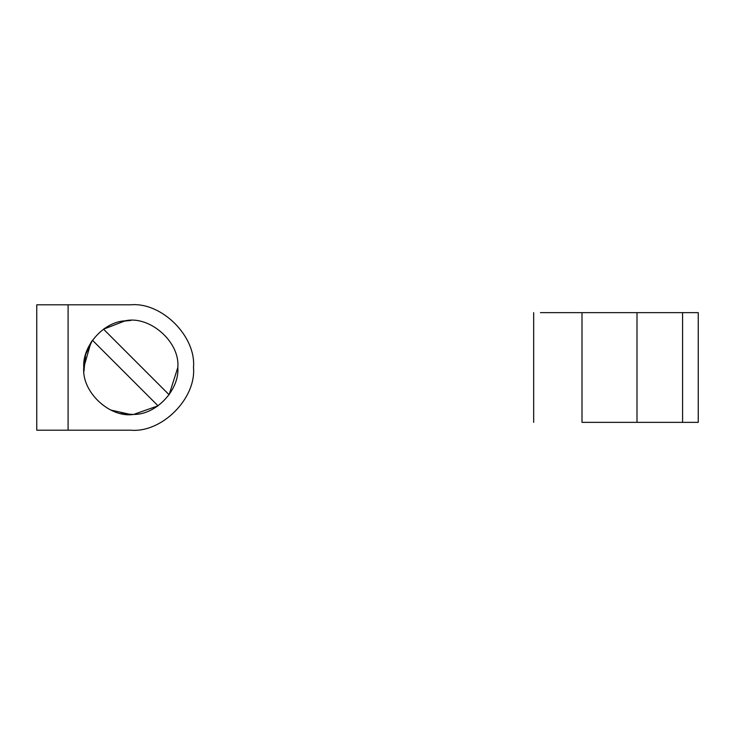 <?xml version="1.0" encoding="UTF-8"?>
<svg xmlns="http://www.w3.org/2000/svg" width="735" height="735" viewBox="0 0 735 735"><rect width="100%" height="100%" fill="white"/><g stroke="black" fill="none" stroke-linecap="round" stroke-linejoin="round"><path stroke-width="1.1" d="M83.937 371.432L85.582 354.582L92.463 340.259L158.034 405.821L153.027 408.926M177.815 367.5C179.671 389.532 156.472 414.825 133.66 414.43C109.974 418.298 81.466 392.04 83.772 367.5C82.136 346.552 103.019 321.921 125.244 320.809C149.425 315.251 180.213 341.757 177.815 367.5L169.114 394.741L103.543 329.179L105.344 327.957M122.23 321.269L130.793 320.478M158.034 405.821L133.66 414.43L130.793 414.522L110.746 410.038M133.118 414.466L121.073 413.502M682.576 367.5L682.576 323.924M682.576 422.359L698.25 422.359L698.25 312.641L540.436 312.641L582.001 312.641L582.001 422.359L682.576 422.359L682.576 312.641M83.772 367.5L90.929 342.565L92.463 340.259M103.543 329.179L125.244 320.809M36.75 304.804L36.75 430.195L68.098 430.195L68.098 304.804L36.75 304.804M130.793 304.804L68.098 304.804L130.793 304.804C161.81 302.002 196.291 336.483 193.489 367.5C196.291 398.517 161.81 432.998 130.793 430.195L68.098 430.195L130.793 430.195M636.997 422.359L636.997 312.641M533.674 312.641L533.674 422.359"/></g></svg>
